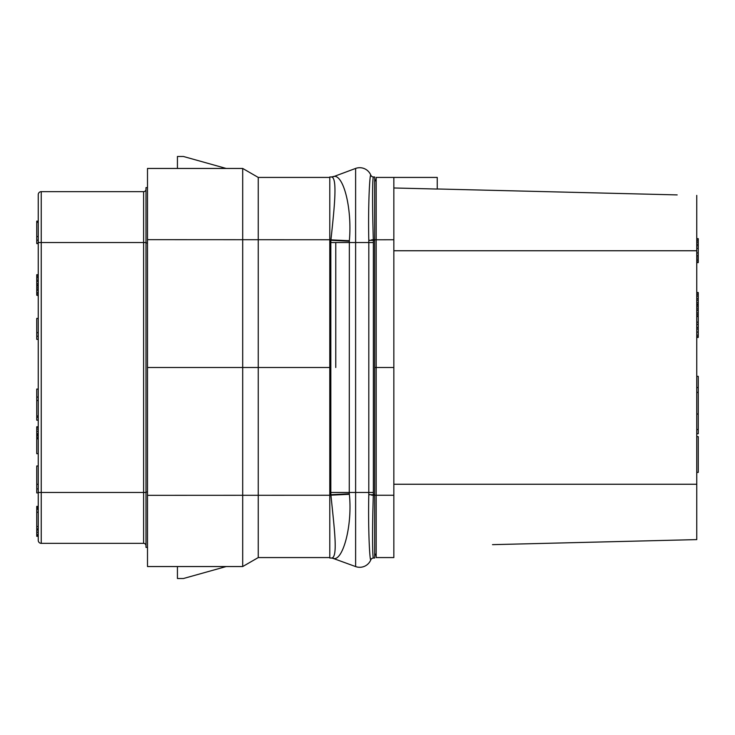 <?xml version="1.0" encoding="UTF-8"?>
<svg xmlns="http://www.w3.org/2000/svg" width="735" height="735" viewBox="0 0 735 735"><rect width="100%" height="100%" fill="white"/><g stroke="black" fill="none" stroke-linecap="round" stroke-linejoin="round"><path stroke-width="1.1" d="M371.69 495.215L376.182 495.252L376.182 557.571L393.841 557.571L393.841 177.429L437.242 177.429L437.242 189.051L393.841 187.976M437.242 188.978L677.174 194.904M492.505 544.653L696.752 539.609L696.752 195.391M593.467 542.164L696.752 539.609M393.841 495.261L376.182 495.261L376.182 177.429L393.841 177.429M374.685 367.5L393.841 367.5M374.685 553.62A4.493 4.493 0 0 1 376.182 556.974A4.493 4.493 0 0 0 374.685 553.62M374.685 181.38A4.493 4.493 0 0 0 376.182 178.026M355.621 566.575L355.621 492.468L349.263 492.468L349.364 494.297C352.543 525.608 343.089 559.445 334.177 558.582L334.103 558.582A8.976 8.82 90 0 0 331.035 558.021L330.529 558.021A8.976 8.976 90 0 1 333.598 558.563L355.621 566.575A11.971 11.971 0 0 0 370.789 559.877L370.789 559.877A2.995 2.995 -90 0 1 373.564 558.021L374.685 558.021L374.685 176.979L373.564 176.979A2.995 2.995 0 0 1 370.789 175.123L370.725 175.16C369.696 174.884 368.024 205.726 368.795 240.327L368.814 242.532L373.362 242.532L373.334 240.216C372.259 206.397 372.397 176.124 373.481 176.979L374.685 176.979M373.334 494.784L368.795 494.673C368.051 529.31 369.705 560.107 370.725 559.84A2.995 2.995 -89.8 0 1 373.481 558.021C372.397 558.876 372.204 528.594 373.334 494.784L368.795 494.591L368.814 242.532L355.621 242.532L355.621 168.425A11.971 11.971 0 0 1 370.789 175.123A2.995 2.995 0 0 0 373.564 176.979L373.481 176.979A2.995 2.995 -90.2 0 1 370.725 175.16A2.995 2.995 90 0 0 373.481 176.979L373.481 176.979M349.318 493.782L330.897 494.71L330.833 492.468L349.263 492.468L349.355 240.703C352.221 208.621 343.613 175.307 334.223 176.4L355.621 168.425A11.971 11.971 0 0 1 370.789 175.123M333.598 176.437A8.976 8.976 0 0 1 330.529 176.979A8.976 8.976 0 0 0 333.598 176.437L334.223 176.4A9.252 9.068 -119 0 1 331.044 176.979L331.108 176.988M334.149 176.4A9.215 9.04 -118.8 0 1 330.98 176.979L329.785 176.979L329.785 240.29L330.943 239.821C334.645 205.35 337.696 176.216 331.044 176.979A9.252 9.068 61 0 0 334.223 176.4M349.355 240.703A53.802 1.92 3.1 0 1 330.943 239.821M349.318 241.218A53.83 1.341 3.1 0 1 330.897 240.29L330.833 242.532L355.621 242.532L355.621 492.468L373.362 492.468L373.362 242.532M334.177 558.582A8.976 8.82 88.6 0 0 331.099 558.021L331.099 558.021C338.403 558.912 334.416 529.843 330.934 495.179L329.785 494.71L329.785 240.29M331.035 558.021L329.785 558.021L329.785 494.71M258.251 177.429L258.251 557.571L242.697 566.547L242.697 168.453L147.496 168.453L177.429 168.453L177.429 156.481L183.419 156.481L226.178 168.453L242.697 168.453L258.251 177.429L329.785 177.429M329.785 495.261L147.496 495.335L147.496 367.5L329.785 367.5M258.251 557.571L329.785 557.571M147.496 187.645L145.999 187.609L145.999 547.391L147.496 547.354M147.496 168.453L147.496 367.5M147.496 495.335L147.496 566.547L150.537 566.547L147.496 566.547M242.697 566.547L150.537 566.547L177.429 566.547L177.429 578.518L183.419 578.518L226.178 566.547L242.697 566.547M145.999 242.532L143.61 242.532L143.61 191.651A2.398 2.398 0 0 0 145.999 189.253A2.398 2.398 0 0 1 143.61 191.651L41.243 191.651A2.995 2.995 0 0 0 38.248 194.646L38.248 199.883M145.999 545.747A2.398 2.398 0 0 0 143.61 543.349L41.243 543.349L41.243 191.651M41.243 543.349A2.995 2.995 0 0 1 38.248 540.354A2.995 2.995 0 0 0 41.243 543.349A2.995 2.995 0 0 1 38.248 540.354L38.248 194.646M38.248 535.741L36.75 535.741L36.75 536.32L38.248 536.32L38.248 535.117M38.248 389.054L36.75 389.054L36.75 397.075L38.248 397.075M38.248 400.511L36.75 400.511L36.75 397.075M38.248 415.992L36.75 415.992L36.75 400.511M38.248 506.387L36.75 506.387L36.75 506.957L38.248 506.957M38.248 508.105L36.75 508.105L36.75 506.957M38.248 509.254L36.75 509.254L36.75 508.105M38.248 512.24L36.75 512.24L36.75 509.254M38.248 509.383L36.75 509.383M38.248 526.572L36.75 526.572L36.75 512.24M38.248 528.869L36.75 528.869L36.75 526.572M38.248 530.009L36.75 530.009L36.75 528.869M38.248 532.305L36.75 532.305L36.75 530.009M38.248 534.602L36.75 534.602L36.75 532.305M36.75 535.741L36.75 534.602M38.248 417.315L36.75 417.315L36.75 415.992M38.248 420.181L36.75 420.181L36.75 417.315M38.248 438.804L36.75 438.804L36.75 426.769L38.248 426.769M38.248 453.706L36.75 453.706L36.75 438.804M38.248 427.338L36.75 427.338M38.248 429.056L36.75 429.056M38.248 431.353L36.75 431.353M38.248 433.641L36.75 433.641M38.248 434.789L36.75 434.789M38.248 435.938L36.75 435.938M38.248 437.656L36.75 437.656M38.248 318.411L36.75 318.411L36.75 332.679L38.248 332.679M38.248 336.244L36.75 336.244L36.75 332.679M38.248 339.368L36.75 339.368L36.75 336.244M38.248 465.981L36.75 465.981L36.75 484.319L38.248 484.319M38.248 488.904L36.75 488.904L36.75 484.319M38.248 492.919L36.75 492.919L36.75 488.904M38.248 285.41L36.75 285.41L36.75 274.706L38.248 274.706M38.248 284.959L36.75 284.959M38.248 285.86L36.75 285.41M38.248 287.192L36.75 287.192L36.75 285.86M38.248 288.974L36.75 288.974L36.75 287.192M38.248 290.316L36.75 290.316L36.75 288.974M38.248 292.539L36.75 292.539L36.75 290.316M38.248 293.881L36.75 293.881L36.75 292.539M38.248 295.213L36.75 295.213L36.75 293.881M38.248 295.663L36.75 295.213M38.248 275.156L36.75 275.156M38.248 276.498L36.75 276.498M38.248 277.83L36.75 277.83M38.248 280.063L36.75 280.063M38.248 281.395L36.75 281.395M38.248 283.627L36.75 283.627M38.248 243.579L36.75 243.579L36.75 221.134L38.248 221.134M38.248 222.328L36.75 222.328M38.248 236.596L36.75 236.596M38.248 240.161L36.75 240.161M38.248 243.285L36.75 243.285M147.496 242.945L145.999 242.982M147.496 492.055L145.999 492.018M696.752 436.627L698.25 436.627L698.25 472.394L696.752 472.394M696.752 414.025L698.25 414.025L698.25 433.751L696.752 433.751M696.752 392.38L698.25 392.38L698.25 414.025M696.752 387.575L698.25 387.575L698.25 392.38M696.752 376.348L698.25 376.348L698.25 387.575M696.752 429.562L698.25 429.562M696.752 316.482L698.25 316.482L698.25 337.429L696.752 337.429M696.752 315.967L698.25 315.967L698.25 316.482M696.752 314.442L698.25 314.442L698.25 315.967M696.752 312.917L698.25 312.917L698.25 314.442M696.752 310.363L698.25 310.363L698.25 312.917M696.752 308.838L698.25 308.838L698.25 310.363M696.752 306.798L698.25 306.798L698.25 308.838M696.752 305.273L698.25 305.273L698.25 306.798M696.752 304.759L698.25 304.759L698.25 305.273M696.752 304.253L698.25 304.253L698.25 304.759M696.752 302.728L698.25 302.728L698.25 304.253M696.752 300.174L698.25 300.174L698.25 302.728M696.752 298.649L698.25 298.649L698.25 300.174M696.752 296.104L698.25 296.104L698.25 298.649M696.752 294.57L698.25 294.57L698.25 296.104M696.752 293.044L698.25 293.044L698.25 294.57M696.752 292.539L698.25 292.539L698.25 293.044M696.752 336.667L698.25 336.667M696.752 335.142L698.25 335.142M696.752 332.082L698.25 332.082M696.752 329.023L698.25 329.023M696.752 327.498L698.25 327.498M696.752 324.438L698.25 324.438M696.752 322.15L698.25 322.15M696.752 262.606L698.25 262.606L698.25 262.092L696.752 262.092M696.752 260.567L698.25 260.567L698.25 262.092M696.752 259.032L698.25 259.032L698.25 260.567M696.752 257.002L698.25 257.002L698.25 259.032M696.752 255.468L698.25 255.468L698.25 257.002M696.752 252.923L698.25 252.923L698.25 255.468M696.752 248.338L698.25 248.338L698.25 252.923M696.752 245.793L698.25 245.793L698.25 248.338M696.752 244.259L698.25 244.259L698.25 245.793M696.752 242.219L698.25 242.219L698.25 244.259M696.752 240.694L698.25 240.694L698.25 242.219M696.752 239.169L698.25 239.169L698.25 240.694M696.752 238.654L698.25 238.654L698.25 239.169M393.841 484.246L696.752 484.246M393.841 250.754L696.752 250.754M371.69 239.785L393.841 239.739M374.685 494.71L373.334 494.71L373.362 492.468M368.795 240.409L374.685 240.29M373.334 240.216L368.795 240.327M330.833 492.468L330.833 242.532M349.364 494.297L330.934 495.179M147.496 239.665L329.785 239.739M145.999 492.468L143.61 492.468L143.61 242.532L38.248 242.532M143.61 543.349L143.61 492.468L38.248 492.468M335.776 242.532L335.776 367.5"/></g></svg>
